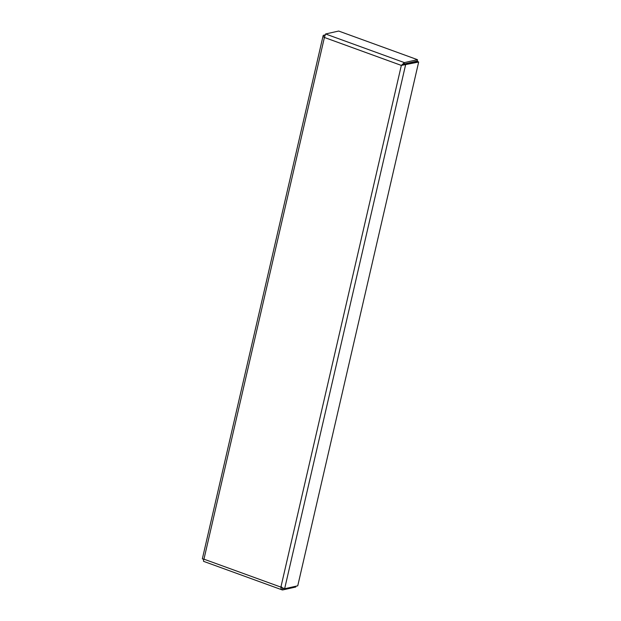 <?xml version="1.0" encoding="UTF-8"?>
<svg xmlns="http://www.w3.org/2000/svg" width="621" height="621" viewBox="0 0 621 621"><rect width="100%" height="100%" fill="white"/><g stroke="black" fill="none" stroke-linecap="round" stroke-linejoin="round"><path stroke-width="0.93" d="M417.165 61.044L411.77 62.294M417.824 61.285L417.723 61.704M418.663 62.046L417.405 61.588L401.337 65.415L418.663 62.046L297.746 585.82L284.635 588.747L280.894 587.117C280.902 588.918 281.476 589.865 282.625 589.95L295.736 587.024L295.922 586.224M203.626 561.361L282.097 589.872L282.625 589.95L282.951 588.537L283.556 588.405M203.835 561.322C203.3 561.462 203.339 560.74 203.952 559.164L202.648 558.954M281.624 586.954L282.609 588.467M404.294 64.514L405.56 64.972L284.635 588.747M324.954 34.877L323.114 35.739L202.337 558.892M324.698 35.591L323.572 35.18C322.757 35.777 323.036 36.538 324.403 37.462L325.583 33.976L338.686 31.05L417.483 59.678L404.372 62.605L401.337 65.415L324.403 37.462L203.952 559.164L280.894 587.117L401.337 65.415M203.851 559.397L202.749 558.993M402.066 65.252L404.046 64.017L417.157 61.091L417.483 59.678M404.046 64.017L404.372 62.605L325.583 33.976M282.314 588.304L282.951 588.537M203.059 559.11L202.516 558.939"/></g></svg>
